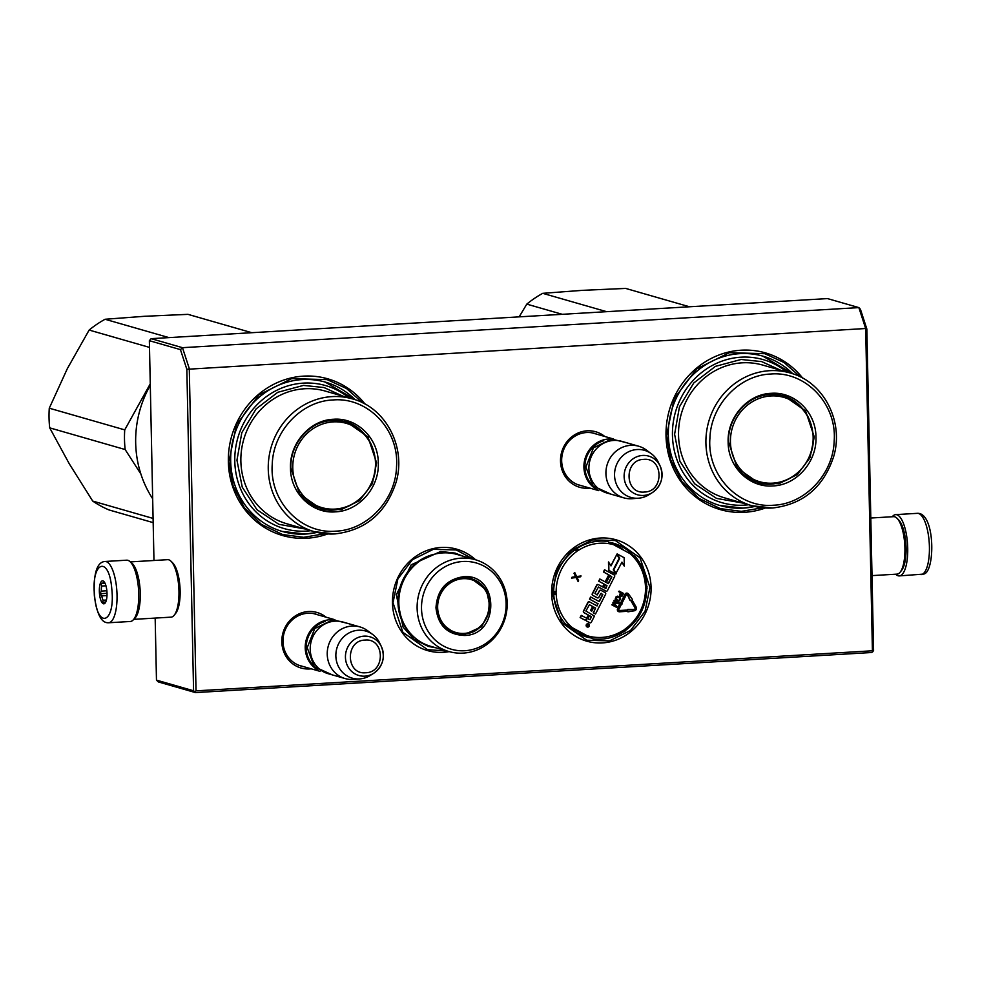 <?xml version="1.0" encoding="UTF-8"?>
<svg xmlns="http://www.w3.org/2000/svg" width="981" height="981" viewBox="0 0 981 981"><rect width="100%" height="100%" fill="white"/><g stroke="black" fill="none" stroke-linecap="round" stroke-linejoin="round"><path stroke-width="1.47" d="M449.188 651.617A52.766 49.491 -74 0 1 392.461 602.849A52.766 49.491 -74 0 1 421.523 552.904A52.766 49.491 -74 0 1 475.589 559.783M651.077 587.521A52.766 49.491 -74 0 1 602.444 642.911A52.766 49.491 -74 0 1 551.616 593.419A52.766 49.491 -74 0 1 600.249 538.029A52.766 49.491 -74 0 1 651.077 587.521M589.924 488.109A28.89 27.1 -74 0 1 560.507 461.144A28.89 27.1 -74 0 1 575.663 434.203A28.89 27.1 -74 0 1 604.762 436.471M765.388 508.011A81.546 76.481 -74 0 1 666.013 435.809A81.546 76.481 -74 0 1 716.473 356.005A81.546 76.481 -74 0 1 802.703 378.151M311.222 668.821A28.89 27.1 -74 0 1 281.817 641.856A28.89 27.1 -74 0 1 296.973 614.915A28.89 27.1 -74 0 1 326.06 617.184M327.728 533.946A81.546 76.481 -74 0 1 228.352 461.732A81.546 76.481 -74 0 1 278.812 381.94A81.546 76.481 -74 0 1 365.042 404.086M196.028 690.857L194.827 691.777L193.576 690.783L186.844 369.297L865.659 328.512L872.416 650.783L196.028 690.857L189.284 368.586L182.478 347.679L858.865 307.605L827.51 298.592L151.135 338.666L149.357 340.689L180.443 349.616L182.478 347.679L151.135 338.666M566.442 624.419A48.756 45.727 106 0 0 586.54 636.939A48.756 45.727 106 0 0 591.69 638.079M609.201 542.235A48.756 45.727 -74 0 1 613.468 543.229A48.756 45.727 -74 0 1 632.966 555.099M581.929 485.816A26.978 25.298 -74 0 1 579.648 485.276A26.978 25.298 -74 0 1 561.672 460.862A26.978 25.298 -74 0 1 594.547 433.418A26.978 25.298 -74 0 1 596.767 434.178M792.856 373.81A77.707 72.888 -74 0 0 763.059 356.189A77.707 72.888 -74 0 0 668.343 435.221A77.707 72.888 106 0 0 720.128 505.571A77.707 72.888 106 0 0 754.745 506.466M303.227 666.528A26.978 25.298 -74 0 1 300.959 665.989A26.978 25.298 -74 0 1 282.982 641.574A26.978 25.298 -74 0 1 315.857 614.131A26.978 25.298 -74 0 1 318.065 614.891M355.208 399.745A77.707 72.888 -74 0 0 325.398 382.124A77.707 72.888 -74 0 0 230.682 461.156A77.707 72.888 106 0 0 282.467 531.506A77.707 72.888 106 0 0 317.084 532.389M866.848 329.003L865.659 328.512L858.865 307.605L860.447 309.322L866.848 329.003L873.581 650.489L871.815 652.5L195.427 692.586L158.321 681.918L156.47 680.115L155.17 618.079M194.827 691.777L195.427 692.586M872.416 650.783L873.016 651.592M583.707 636.019A48.756 45.727 106 0 0 587.19 636.608M610.574 542.505A48.756 45.727 -74 0 1 623.438 549.912M186.844 369.297L180.443 349.616M153.968 560.494L149.357 340.689M193.576 690.783L156.47 680.115M611.261 542.763A52.483 49.222 -74 0 1 612.941 544.21M552.156 593.284L557.024 569.495L571.543 550.304L592.524 539.881L615.369 540.531L640.041 557.846L649.937 587.484L645.069 611.261L630.55 630.464L609.569 640.887L586.724 640.237L562.052 622.923L552.156 593.284M446.895 650.967L427.569 649.667L402.909 632.353L393.013 602.714L397.881 578.925L412.388 559.734L433.369 549.311L456.226 549.961L473.296 559.121M762.544 507.778L741.378 511.359L720.299 508.612L699.024 498.422L681.967 481.708L670.796 460.089L666.59 435.662L674.155 398.715L696.706 368.881L729.312 352.694L764.812 353.7L784.138 362.565L800.177 376.839M324.883 533.713L303.718 537.294L282.638 534.547L261.363 524.357L244.306 507.643L233.135 486.024L228.941 461.585L236.495 424.638L259.045 394.803L291.651 378.629L327.151 379.635L346.477 388.501L362.516 402.774M597.27 489.691A26.867 25.199 -74 0 1 584.602 460.371A26.867 25.199 -74 0 1 608.674 439.01A26.867 25.199 106 0 1 611.825 439.034M591.335 483.952A26.095 24.476 -74 0 1 603.756 440.751M623.83 497.858L606.81 492.965A26.867 25.199 -74 0 1 589.14 464.381A26.867 25.199 -74 0 1 613.665 440.444A26.867 25.199 106 0 1 621.647 441.327L638.668 446.22A26.867 25.199 106 0 0 630.685 445.337A26.867 25.199 -74 0 0 606.16 469.274A26.867 25.199 -74 0 0 623.83 497.858A26.867 25.199 -74 0 0 631.801 498.728A26.867 25.199 106 0 0 632.279 498.704L638.594 498.201A24.513 22.98 106 0 0 648.981 494.706L652.402 492.56A20.123 18.872 106 0 0 660.066 465.877A20.123 18.872 106 0 0 642.678 455.442A20.123 18.872 106 0 0 624.124 476.57A20.123 18.872 106 0 0 643.511 495.442A20.123 18.872 106 0 0 652.402 492.56C661.599 485.57 664.162 476.68 660.066 465.877L658.312 462.235A24.513 22.98 106 0 0 651.359 453.762A24.513 22.98 106 0 0 637.135 449.519A24.513 22.98 -74 0 0 614.547 475.245A24.513 22.98 -74 0 0 638.153 498.225A24.513 22.98 106 0 0 638.594 498.201M651.359 453.762L646.283 449.997A26.867 25.199 106 0 0 638.668 446.22M318.58 670.403A26.867 25.199 -74 0 1 305.913 641.083A26.867 25.199 -74 0 1 329.984 619.722A26.867 25.199 106 0 1 333.135 619.747M312.645 664.664A26.095 24.476 -74 0 1 325.054 621.464M345.128 678.57L328.12 673.677A26.867 25.199 -74 0 1 310.45 645.093A26.867 25.199 -74 0 1 334.975 621.157A26.867 25.199 106 0 1 342.958 622.04L359.978 626.933A26.867 25.199 106 0 0 351.995 626.05A26.867 25.199 -74 0 0 327.47 649.986A26.867 25.199 -74 0 0 345.128 678.57A26.867 25.199 -74 0 0 353.111 679.441A26.867 25.199 106 0 0 353.589 679.416L359.904 678.913A24.513 22.98 106 0 0 370.291 675.418L373.712 673.273A20.123 18.872 106 0 0 381.376 646.589A20.123 18.872 106 0 0 363.988 636.154A20.123 18.872 106 0 0 345.435 657.282A20.123 18.872 106 0 0 364.822 676.154A20.123 18.872 106 0 0 373.712 673.273C382.909 666.283 385.472 657.393 381.376 646.589L379.622 642.947A24.513 22.98 106 0 0 372.67 634.474A24.513 22.98 106 0 0 358.445 630.231A24.513 22.98 -74 0 0 335.858 655.958A24.513 22.98 -74 0 0 359.463 678.938A24.513 22.98 106 0 0 359.904 678.913M372.67 634.474L367.593 630.709A26.867 25.199 106 0 0 359.978 626.933M872.011 575.614L897.014 574.13A28.78 9.479 -93.4 0 0 900.202 572.131L901.686 570.243A26.867 8.854 -93.4 0 0 906.076 547.864A26.867 8.854 -93.4 0 0 898.706 519.979L897.014 518.275A28.78 9.479 -93.4 0 0 894.709 516.791A28.78 9.479 -93.4 0 0 893.605 516.668L870.809 518.017M900.202 572.131A28.78 9.479 -93.4 0 0 904.911 548.158A28.78 9.479 -93.4 0 0 897.014 518.275M130.314 561.892L167.665 559.673A28.78 9.479 86.6 0 1 168.769 559.808A28.78 9.479 86.6 0 1 171.074 561.291L172.779 562.984A26.867 8.854 86.6 0 1 180.136 590.881A26.867 8.854 86.6 0 1 175.746 613.248L174.275 615.136A28.78 9.479 86.6 0 1 171.074 617.147L133.71 619.354M171.074 561.291A28.78 9.479 86.6 0 1 178.971 591.163A28.78 9.479 86.6 0 1 174.275 615.136M130.755 562.371A28.78 9.479 86.6 0 1 140.271 593.456A28.78 9.479 86.6 0 1 134.103 618.827M921 574.633A30.705 10.117 -93.4 0 0 922.128 574.363A30.705 10.117 -93.4 0 0 929.154 541.647A30.705 10.117 -93.4 0 0 917.37 513.333C935.678 512.389 935.285 573.946 923.231 574.106L899.295 575.908A30.705 10.117 86.6 0 0 900.423 575.651A30.705 10.117 -93.4 0 0 907.462 542.934A30.705 10.117 -93.4 0 0 895.665 514.62A30.705 10.117 -93.4 0 0 894.537 514.89A30.705 10.117 86.6 0 0 892.269 516.742M899.295 575.908A30.705 10.117 86.6 0 1 895.665 574.204M126.684 560.188A30.705 10.117 86.6 0 1 138.333 586.859A30.705 10.117 -93.4 0 1 130.314 621.476L108.609 622.763A30.705 10.117 86.6 0 0 116.629 588.146A30.705 10.117 86.6 0 0 104.979 561.475L126.684 560.188M94.581 595.798C90.755 561.708 109.026 554.339 111.785 588.858C115.611 622.96 97.34 630.329 94.581 595.798M106.868 590.844A11.514 3.789 86.6 0 1 105.139 603.021A11.514 3.789 86.6 0 1 99.498 593.824A11.514 3.789 86.6 0 1 103.863 581.488A11.514 3.789 86.6 0 1 106.868 590.844M104.66 602.101L105.727 602.04A9.982 3.286 -93.4 0 1 105.225 602.211A9.982 3.286 -93.4 0 1 104.66 602.101L102.723 602.518L103.091 600.237A9.982 3.286 -93.4 0 1 101.754 595.896L100.037 593.738L101.301 591.102A9.982 3.286 86.6 0 1 101.73 586.049L100.908 583.523L102.833 583.106A9.982 3.286 86.6 0 1 104.035 582.285A9.982 3.286 86.6 0 1 104.55 582.371M103.091 600.237L106.402 600.041M101.754 595.896L106.99 595.59M100.037 593.738L107.015 593.321M101.301 591.102L106.868 590.77M101.73 586.049L105.96 585.792M102.833 583.106L104.893 582.984M100.908 583.523L105.041 583.278M689.484 306.771L625.62 288.414L582.42 290.339L542.738 293.331A105.531 98.983 106 0 0 526.797 304.122L519.145 316.863M562.248 314.312L526.797 304.122M606.601 311.676L542.738 293.331M801.968 407.973A45.469 42.649 106 0 0 783.169 395.527M728.147 442.235C727.019 417.526 747.608 394.092 771.078 393.332C794.524 391.309 816.045 412.253 815.959 437.036C817.075 461.732 796.498 485.178 773.016 485.926C749.57 487.949 728.049 467.017 728.147 442.235M728.552 441.99C727.448 417.869 747.547 394.987 770.465 394.252L783.966 395.748L805.597 410.929L814.267 436.913L809.999 457.759L797.271 474.596L778.877 483.719L758.853 483.155L737.222 467.974L728.552 441.99M748.564 504.761A74.446 69.823 -74 0 1 744.162 505.166A74.446 69.823 106 0 1 672.451 435.331A74.446 69.823 106 0 1 741.072 357.182A74.446 69.823 -74 0 1 786.725 371.983M779.355 394.718A45.469 42.649 -74 0 1 781.219 395.551M754.389 481.585A45.469 42.649 106 0 0 756.425 481.855M780.459 370.18L761.673 361.597L741.121 359.475L715.419 366.367L693.788 382.958L679.465 406.784L674.597 434.252L679.919 461.266L694.634 483.768L716.522 498.397L742.31 502.959M783.696 395.699A46.414 43.532 -74 0 1 786.075 397.097M758.595 483.057A46.414 43.532 106 0 0 761.354 483.13M770.674 374.031C805.56 370.904 836.989 403.902 834.193 440.776C833.298 474.142 804.996 504.136 773.42 505.227C738.534 508.366 707.105 475.368 709.901 438.495C710.796 405.128 739.098 375.134 770.674 374.031M758.031 482.91A45.469 42.649 106 0 0 780.594 482.345M813.139 437.109A43.875 41.141 -74 0 1 772.709 483.155A43.875 41.141 -74 0 1 730.44 442.014A43.875 41.141 106 0 1 770.882 395.956A43.875 41.141 106 0 1 813.139 437.109M762.752 356.103L792.795 373.786M754.671 506.441L743.144 508.097L719.846 505.485M49.7 427.851L125.151 449.543A105.531 98.983 -74 0 1 124.501 439.733A105.531 98.983 106 0 1 124.734 429.874L49.283 408.194A105.531 98.983 -74 0 0 49.05 418.053A105.531 98.983 -74 0 0 49.7 427.851L69.308 463.854L92.717 501.083A105.531 98.983 -74 0 0 109.075 509.961L153.171 522.628M149.504 347.397L89.136 330.057L67.321 368.672L49.283 408.194M251.823 332.706L187.96 314.349L144.759 316.274L105.077 319.266A105.531 98.983 106 0 0 89.136 330.057M150.265 383.816L124.734 429.874M125.151 449.543L140.884 474.019M153.085 518.422L92.717 501.083M168.94 337.611L105.077 319.266M364.307 433.909A45.469 42.649 106 0 0 345.508 421.462M290.486 468.17C289.358 443.461 309.947 420.027 333.417 419.267C356.863 417.244 378.384 438.188 378.298 462.958C379.414 487.667 358.838 511.101 335.355 511.861C311.909 513.885 290.401 492.94 290.486 468.17M290.891 467.925C289.787 443.804 309.886 420.923 332.804 420.187L346.305 421.683L367.936 436.852L376.606 462.848L372.339 483.694L359.61 500.531L341.216 509.654L321.192 509.09L299.561 493.909L290.891 467.925M150.301 385.275A105.531 98.983 106 0 0 152.668 498.74M310.916 530.684A74.446 69.823 -74 0 1 306.501 531.101A74.446 69.823 106 0 1 234.79 461.266A74.446 69.823 106 0 1 303.411 383.117A74.446 69.823 -74 0 1 349.064 397.918M341.695 420.641A45.469 42.649 -74 0 1 343.558 421.487M316.728 507.508A45.469 42.649 106 0 0 318.764 507.79M342.798 396.116L324.012 387.532L303.46 385.41L277.758 392.302L256.127 408.893L241.804 432.707L236.948 460.187L242.258 487.189L256.973 509.703L278.862 524.32L304.65 528.894M346.035 421.622A46.414 43.532 -74 0 1 348.414 423.019M320.934 508.992A46.414 43.532 106 0 0 323.693 509.065M333.013 399.966C367.9 396.839 399.328 429.825 396.532 466.698C395.637 500.077 367.348 530.071 335.76 531.162C300.873 534.289 269.444 501.303 272.24 464.43C273.135 431.051 301.437 401.07 333.013 399.966M320.37 508.845A45.469 42.649 106 0 0 342.933 508.281M375.478 463.044A43.875 41.141 -74 0 1 335.048 509.09A43.875 41.141 -74 0 1 292.779 467.937A43.875 41.141 106 0 1 333.221 421.891A43.875 41.141 106 0 1 375.478 463.044M325.091 382.038L355.134 399.721M317.01 532.376L305.483 534.032L282.185 531.42M625.375 630.464L625.044 631.151L624.186 630.072A2.685 2.514 106 0 0 622.996 630.464L623.254 631.911A49.308 46.254 -74 0 1 592.904 638.852L565.424 623.953A49.308 46.254 -74 0 1 553.762 594.204L556.202 594.228A2.685 2.514 106 0 0 555.847 592.99L553.345 592.242M568.367 626.393L588.919 637.552M575.344 549.127L577.478 550.574A2.685 2.514 106 0 0 578.68 550.182L577.135 548.367A49.308 46.254 -74 0 1 607.521 541.426L635.001 556.313C642.187 564.737 646.099 574.682 646.737 586.148L645.461 586.417A2.685 2.514 106 0 0 645.829 587.656L647.043 588.024M588.244 623.842A1.655 1.545 106 0 0 586.92 626.859A1.655 1.545 106 0 0 587.337 627.006M585.988 619.685A1.533 1.435 106 0 0 586.736 621.145L589.532 622.653A1.214 1.128 106 0 0 589.875 622.776M589.323 601.844A1.214 1.128 106 0 0 587.864 602.42L583.462 611.04A1.214 1.128 106 0 0 583.916 612.659L588.502 615.087L587.386 617.27A1.214 1.128 -74 0 1 585.841 617.797L581.255 615.381L580.139 617.564L584.198 619.759A1.533 1.435 106 0 0 584.602 619.906M585.927 617.846A1.214 1.128 106 0 0 587.129 617.196L587.386 617.27M588.244 615.013L587.129 617.196M593.824 607.153L595.442 608.465L593.223 612.831L595.504 614.008L605.608 594.216A1.214 1.128 106 0 0 605.154 592.598L601.095 590.39A1.214 1.128 106 0 0 599.538 590.93L597.159 594.964L594.927 593.321L598.459 587.018L605.939 591.065A1.214 1.128 106 0 0 607.484 590.537L614.609 576.546A1.214 1.128 106 0 0 614.167 574.927L604.517 569.765L603.401 571.948L608.735 574.841L605.817 580.568L607.067 581.181L609.986 575.455L611.85 576.902L608.416 583.621L599.808 579.011L598.692 581.193L604.271 584.161L602.812 587.018L598.484 584.676A1.214 1.128 106 0 0 596.939 585.203L592.536 593.824A1.214 1.128 106 0 0 592.99 595.442L597.319 597.797A1.214 1.128 106 0 0 598.864 597.27L600.789 593.493L602.812 594.596L599.256 601.586L590.636 596.975L589.52 599.158L597.883 603.695L596.791 605.829M601.279 593.321L602.555 594.523L599.023 601.463M598.14 584.553A1.214 1.128 106 0 0 596.681 585.13L592.279 593.75A1.214 1.128 106 0 0 592.732 595.369L597.061 597.723A1.214 1.128 106 0 0 597.404 597.834M604.014 584.087L602.579 586.896M609.961 575.504L611.592 576.828L608.183 583.487M598.336 587.006L605.682 590.991A1.214 1.128 106 0 0 606.025 591.102M600.752 590.28A1.214 1.128 106 0 0 599.293 590.856L597.331 594.694M580.139 617.564L584.455 619.833A1.533 1.435 106 0 0 586.417 619.158A1.533 1.435 106 0 0 586.994 621.218L589.789 622.727A1.214 1.128 106 0 0 591.335 622.199L594.449 616.093L585.89 611.016L589.434 604.713L592.585 606.491L590.537 610.513L591.788 611.126L593.848 607.104L595.565 608.036L593.48 612.904L595.504 614.008M617.135 553.909L619.44 558.189L613.591 569.654L615.86 573.529L621.966 562.138L624.321 566.135L624.149 557.711L617.135 553.909L619.685 558.263L613.848 569.728L616.117 573.603M621.868 562.321L624.321 566.135M616.865 554.412L611.004 565.902L608.478 561.966L608.649 570.268L615.86 574.106L613.297 569.753L619.146 558.287L616.865 554.412L610.856 565.645M627.865 609.397L626.491 610.623L627.938 611.837L634.241 610.783A2.453 2.305 106 0 0 636.142 607.006L632.61 600.948L631.617 601.611L635.148 607.668A1.226 1.153 -74 0 1 634.204 609.557L627.865 609.397L626.749 610.697L627.938 611.837M632.61 600.948L631.359 601.537L634.891 607.595A1.226 1.153 106 0 1 633.947 609.483L627.877 609.912M627.055 594.412A0.846 0.797 106 0 1 627.386 594.719L630.084 600.519L631.923 600.961L632.316 599.268L628.625 594.13A2.072 1.937 106 0 0 625.24 594.327L621.574 601.512L622.592 602.064L626.258 594.878A0.846 0.797 -74 0 1 627.644 594.793L630.342 600.593M627.399 593.223A2.072 1.937 106 0 0 624.983 594.253L621.316 601.439L622.592 602.064M621.795 603.622L621.88 602.211L620.017 602.653L617.589 608.747A2.072 1.937 106 0 0 618.864 611.703M619.207 610.513A0.846 0.797 106 0 0 619.33 610.513L619.587 610.587A0.846 0.797 -74 0 1 618.864 609.373L621.819 603.573L622.359 603.867M620.556 602.947L617.846 608.821A2.072 1.937 106 0 0 619.624 611.801L626.405 611.335L626.369 610.108L619.33 610.513M619.158 591.102L618.606 591.617L620.556 592.683L619.501 594.989L620.409 596.485L621.991 596.276L623.536 593.48L619.158 591.102L618.864 591.69L620.814 592.757L619.759 595.062L620.666 596.558M617.883 596.178L616.191 596.571L615.283 598.827L617.54 600.936L619.354 600.973L620.642 598.925L619.796 597.086L617.405 596.166L615.712 597.87L615.982 599.894L618.312 601.157M612.855 602.898L615.86 606.209L612.402 604.345L611.85 604.86L616.485 607.3L616.939 606.417L613.775 602.825L618.435 603.487L618.888 602.604L614.253 600.151L613.947 600.74L617.392 602.604L613.248 602.113L612.855 602.898L615.492 606.013M574.707 572.487L574.008 573.272L575.565 576.644L571.984 577.245L571.543 578.103L576.276 577.515L578.152 581.61L578.582 580.764L577.036 577.38L580.617 576.779L581.046 575.933L576.705 576.669L574.707 572.487L574.265 573.345L575.822 576.718L572.242 577.319L571.8 578.177M581.046 575.933L576.656 576.558M576.068 577.551L578.152 581.61M646.687 588.698L645.51 588.931A47.395 44.452 -74 0 1 625.044 629.079A2.685 2.514 106 0 0 624.186 630.072L623.965 631.887M646.626 586.074L647.055 586.712L645.829 587.656A2.685 2.514 106 0 0 645.51 588.931M553.382 593.579L555.847 592.99A2.685 2.514 106 0 0 556.153 591.702A47.395 44.452 -74 0 1 576.632 551.555A2.685 2.514 106 0 0 577.478 550.574L576.423 548.391M588.674 623.99A1.655 1.545 106 0 0 586.491 624.872A1.655 1.545 106 0 0 587.472 627.043A1.655 1.545 106 0 0 588.674 623.99M581.512 615.455L580.396 617.638M597.883 603.695L597.024 605.951L589.667 601.954A1.214 1.128 106 0 0 588.122 602.493L583.72 611.114A1.214 1.128 106 0 0 584.173 612.733L588.502 615.087M589.52 599.158L598.14 603.769M590.893 597.049L589.777 599.232M598.692 581.193L604.271 584.161M600.053 579.084L598.95 581.267M605.817 580.568L607.067 581.181M608.735 574.841L606.062 580.642M603.401 571.948L608.993 574.915M604.774 569.838L603.658 572.021M590.537 610.513L591.788 611.126M592.585 606.491L590.795 610.587M589.495 604.737L592.843 606.565M608.649 570.268L615.86 574.106M608.735 562.039L608.907 570.341M620.017 602.653L620.801 603.021M621.88 602.211L620.262 602.726M626.369 610.108L619.587 610.587M613.248 602.113L613.113 602.972M617.392 602.604L613.505 602.187M613.947 600.74L617.65 602.677M611.85 604.86L616.485 607.3M588.625 626.479L586.613 625.584L587.766 625.449L587.276 624.308L589.189 625.351L588.269 626.491M587.84 618.888L589.495 615.627L591.531 616.73L590.047 619.649L587.84 618.888M603.818 587.558L605.277 584.701L606.981 585.632L606.013 588.318L603.818 587.558M621.378 593.064L622.776 593.824L621.292 596.019L620.372 595.271L621.378 593.064M619.526 599.943L618.52 600.519L616.375 599.366L616.963 597.049L619.82 597.969L619.232 600.286M587.239 624.357L589.189 625.351M588.943 625.277L588.367 626.405M589.471 615.676L591.531 616.73M591.273 616.657L590.047 619.649M605.252 584.75L606.981 585.632M605.461 588.453L606.736 585.559M621.353 593.113L622.776 593.824M622.518 593.75L621.819 595.675M617.883 596.865L619.501 597.674M619.673 599.084L619.269 599.869M587.766 625.719L588.465 625.952L588.33 625.179L588.146 625.915M588.33 625.179L588.024 625.792M464.442 635.48C447.483 634.744 437.992 625.498 435.969 607.766C437.244 589.826 446.33 579.489 463.204 576.742C499.096 572.806 500.408 635.173 464.442 635.48M464.172 634.646L455.613 633.701L441.928 624.1L436.435 607.644C437.685 590.182 446.527 580.114 462.971 577.441L471.518 578.373L486.441 589.814L490.439 609.005L481.61 626.773L464.172 634.646M454.326 633.297A52.189 48.952 106 0 0 454.718 632.941A28.302 26.548 -74 0 1 445.57 628.122M475.356 559.722L457.06 554.461A47.775 44.807 106 0 0 442.872 552.892A47.775 44.807 -74 0 0 399.242 595.467A47.775 44.807 -74 0 0 430.671 646.295L448.967 651.556A47.775 44.807 -74 0 1 417.538 600.715A47.775 44.807 -74 0 1 461.168 558.152A47.775 44.807 106 0 1 475.356 559.722A47.775 44.807 106 0 1 506.772 610.55A47.775 44.807 106 0 1 463.155 653.113A47.775 44.807 -74 0 1 448.967 651.556M464.761 650.734A44.893 42.109 106 0 0 506.135 603.609A44.893 42.109 106 0 0 462.885 561.488A44.893 42.109 -74 0 0 421.511 608.625A44.893 42.109 -74 0 0 464.761 650.734M454.841 633.468L462.627 634.204L471.469 632.107M484.074 588.122L470.757 578.177M436.312 647.914L428.268 646.418L413.97 639.207L403.081 627.117L396.336 594.756L411.235 564.774L440.665 551.494L455.086 553.076L462.701 556.08M464.172 633.407A27.529 25.825 -74 0 1 437.649 607.582A27.529 25.825 -74 0 1 463.032 578.692A27.529 25.825 106 0 1 489.544 604.517A27.529 25.825 106 0 1 464.172 633.407M463.069 633.849A28.302 26.548 -74 0 1 454.669 632.929L463.363 633.885C493.038 633.787 499.268 585.216 470.291 578.532A28.302 26.548 106 0 0 461.892 577.601A28.302 26.548 -74 0 0 460.064 577.772M643.695 459.39C623.72 459.562 624.443 494.24 644.382 492.033C664.37 491.873 663.647 457.195 643.695 459.39M365.006 640.103C345.018 640.274 345.753 674.953 365.692 672.745C385.68 672.586 384.944 637.908 365.006 640.103M762.715 365.079A69.075 64.783 106 0 0 742.2 362.823A69.075 64.783 106 0 0 679.134 424.356A69.075 64.783 106 0 0 724.567 497.858L751.949 505.73A69.075 64.783 -74 0 1 706.516 432.229A69.075 64.783 -74 0 1 769.582 370.695A69.075 64.783 -74 0 1 790.097 372.952L762.715 365.079M772.464 507.986A69.075 64.783 -74 0 1 751.949 505.73L772.574 507.999C803.231 504.381 823.623 487.152 833.74 456.312C844.175 421.352 823.464 381.584 790.097 372.952M752.513 480.739L758.117 482.345A44.893 42.109 -74 0 1 737.283 468.047M777.32 394.436L782.912 396.042A44.893 42.109 106 0 0 757.602 397.121M325.054 391.014A69.075 64.783 106 0 0 304.539 388.758A69.075 64.783 106 0 0 241.473 450.291A69.075 64.783 106 0 0 286.906 523.793L314.288 531.665A69.075 64.783 -74 0 1 268.855 458.164A69.075 64.783 -74 0 1 331.921 396.618A69.075 64.783 -74 0 1 352.437 398.887L325.054 391.014M334.803 533.922A69.075 64.783 -74 0 1 314.288 531.665L334.913 533.934C365.57 530.316 385.962 513.075 396.091 482.235C406.514 447.275 385.803 407.52 352.437 398.887M314.852 506.674L320.456 508.281A44.893 42.109 -74 0 1 299.622 493.983M339.659 420.371L345.251 421.977A44.893 42.109 106 0 0 319.941 423.044M579.808 632.61L579.084 634.02M571.163 627.914L570.819 628.588M622.996 630.464A47.395 44.452 -74 0 1 587.631 635.835M629.728 553.321A47.395 44.452 -74 0 1 645.461 586.417M556.153 591.702L553.701 591.58A49.308 46.254 -74 0 1 575.013 549.801L576.632 551.555M578.68 550.182A47.395 44.452 -74 0 1 614.032 544.811M571.948 627.325A47.395 44.452 -74 0 1 556.202 594.228M647.153 588.036L646.798 588.759C646.246 606.197 639.158 620.102 625.51 630.464L625.044 629.079M412.008 635.136A46.953 44.035 -74 0 1 399.892 587.742A46.953 44.035 -74 0 1 435.319 554.02M577.441 484.528L598.753 490.647M592.279 432.891L613.591 439.01M298.739 665.241L320.064 671.36M313.577 613.603L334.901 619.722M347.139 623.242L332.866 619.759L314.766 628.527L307.212 647.705L314.337 666.7L332.301 674.879M625.841 442.529L611.568 439.047L593.468 447.814L585.902 466.993L593.027 485.987L611.004 494.166M917.37 513.333L895.665 514.62M108.609 622.763C103.238 623.009 97.536 618.79 94.372 595.957C93.011 568.649 99.044 561.868 104.979 561.475M758.117 482.345C784.837 491.113 814.966 465.963 813.274 436.95C811.814 416.3 801.698 402.664 782.912 396.042M320.456 508.281C347.176 517.048 377.305 491.898 375.613 462.885C374.153 442.235 364.037 428.599 345.251 421.977M623.818 631.825L623.389 631.899C613.873 637.858 603.707 640.176 592.892 638.852"/></g></svg>
